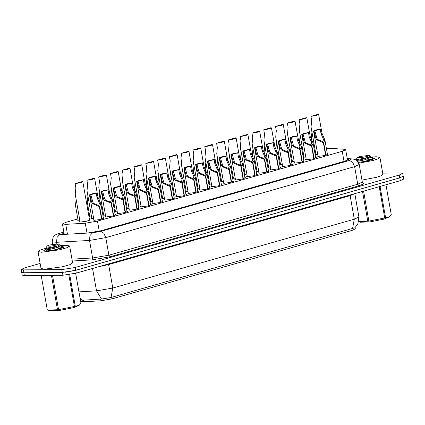 <?xml version="1.0" encoding="UTF-8"?>
<svg xmlns="http://www.w3.org/2000/svg" width="425" height="425" viewBox="0 0 425 425"><rect width="100%" height="100%" fill="white"/><g stroke="black" fill="none" stroke-linecap="round" stroke-linejoin="round"><path stroke-width="0.64" d="M327.409 154.015L328.1 154.238L324.599 155.55L318.569 156.368L317.348 156.134L317.921 155.688M315.621 157.377L316.312 157.601L312.805 158.913L306.781 159.731L305.559 159.497L306.127 159.051M303.827 160.74L304.518 160.963L301.017 162.276L294.987 163.099L293.765 162.86L294.339 162.414M292.033 164.103L292.724 164.326L289.223 165.638L283.193 166.462L281.972 166.223L282.545 165.777M280.245 167.466L280.936 167.689L277.429 169.001L271.405 169.825L270.183 169.586L270.757 169.139M268.451 170.829L269.142 171.052L265.641 172.364L259.611 173.188L258.389 172.948L258.963 172.502M256.658 174.197L257.348 174.42L253.847 175.727L247.823 176.55L246.596 176.317L247.169 175.87M244.869 177.56L245.56 177.783L242.053 179.095L236.029 179.913L234.807 179.679L235.381 179.233M233.075 180.923L233.766 181.146L230.265 182.458L224.235 183.276L223.013 183.042L223.587 182.596M221.282 184.285L221.977 184.508L218.471 185.821L212.447 186.644L211.22 186.405L211.793 185.959M162.323 201.105L163.014 201.328L159.513 202.64L153.483 203.458L152.262 203.224L152.835 202.778M174.117 197.742L174.808 197.965L171.307 199.272L165.277 200.095L164.055 199.862L164.629 199.415M115.159 214.556L115.85 214.779L112.343 216.091L106.319 216.915L105.097 216.676L105.671 216.229M126.948 211.193L127.638 211.416L124.137 212.728L118.108 213.552L116.886 213.313L117.459 212.867M138.741 207.83L139.432 208.053L135.931 209.366L129.901 210.189L128.679 209.95L129.253 209.504M150.53 204.468L151.226 204.691L147.719 206.003L141.695 206.821L140.468 206.587L141.042 206.141M185.906 194.374L186.602 194.597L183.095 195.909L177.071 196.732L175.844 196.493L176.417 196.047M197.699 191.011L198.39 191.234L194.889 192.546L188.859 193.37L187.637 193.131L188.211 192.684M209.493 187.648L210.184 187.871L206.678 189.183L200.653 190.007L199.431 189.768L200.005 189.322M103.365 217.924L104.056 218.142L100.555 219.454L94.525 220.278L93.303 220.038L93.877 219.592M317.746 154.684L315.286 154.509L315.86 154.062M305.952 158.047L303.493 157.872L304.066 157.425M294.164 161.41L291.704 161.24L292.278 160.793M282.37 164.773L279.91 164.602L280.484 164.156M270.576 168.135L268.117 167.965L268.69 167.519M258.788 171.503L256.328 171.328L256.902 170.882M246.994 174.866L244.534 174.691L245.108 174.245M235.2 178.229L232.741 178.054L233.314 177.607M223.412 181.592L220.952 181.417L221.526 180.97M211.618 184.955L209.158 184.785L209.732 184.338M152.66 201.774L150.2 201.599L150.774 201.153M117.284 211.863L114.824 211.692L115.398 211.246M105.49 215.225L103.031 215.055L103.604 214.609M93.702 218.593L91.242 218.418L91.816 217.972M140.866 205.137L138.407 204.962L138.98 204.515M129.072 208.5L126.618 208.33L127.192 207.883M164.448 198.411L161.994 198.236L162.568 197.79M176.242 195.048L173.782 194.873L174.356 194.427M188.036 191.68L185.576 191.51L186.15 191.064M199.824 188.317L197.37 188.148L197.944 187.701M89.51 219.661L90.201 219.884L86.7 221.197L80.67 222.02L79.448 221.781L80.022 221.335M315.685 153.058L314.867 153.112M303.891 156.427L303.073 156.48M292.097 159.789L291.284 159.843M280.309 163.152L279.491 163.205M268.515 166.515L267.697 166.568M256.721 169.878L255.908 169.931M244.933 173.241L244.115 173.294M233.139 176.603L232.326 176.657M221.351 179.972L220.532 180.025M209.557 183.334L208.739 183.387M197.763 186.697L196.95 186.75M185.975 190.06L185.157 190.113M174.181 193.423L173.363 193.476M162.387 196.786L161.574 196.839M150.599 200.148L149.781 200.202M138.805 203.517L137.987 203.57M127.011 206.879L126.198 206.933M115.223 210.242L114.405 210.295M103.429 213.605L102.611 213.658M91.635 216.968L89.181 216.798L89.755 216.352M79.847 220.331L77.387 220.161L77.961 219.714M77.823 218.923L65.886 222.328L62.427 223.954L65.742 224.336L85.266 223.231L97.468 221.133L342.237 151.316L345.695 149.69L344.473 149.292L331.845 148.431L326.485 148.761M80.676 300.199L80.883 301.389L83.868 301.734L100.953 300.767L111.934 298.881L352.197 230.345L355.311 228.878L355.082 227.582M89.611 215.56L88.825 215.783M22.164 272.579L21.723 272.154M403.182 176.12L399.792 177.868L75.799 270.284L65.126 272.26M81.828 300.247L101.543 299.041L111.005 297.521L354.832 227.789L357.871 224.06L358.923 216.994L354.811 193.662M403.251 176.237L403.75 179.058L400.292 180.689L76.293 273.105L62.937 275.241L24.353 275.527L22.196 275.113L21.696 272.287M382.723 173.118L400.547 172.986L402.703 173.405L399.245 175.031L75.151 267.479L61.79 269.615L23.407 269.902L21.25 269.482L24.708 267.851L40.12 263.457M402.703 173.405L403.203 176.226L399.739 177.852L75.65 270.3L62.289 272.436L23.906 272.723L21.749 272.303L21.25 269.482M88.623 232.842L100.826 230.748L344.919 161.123L348.378 159.492L347.358 159.115M63.989 232.81L62.613 233.75L65.928 234.127M75.406 195.149L76.118 199.452L75.491 205.711L78.078 220.384M81.334 182.192L81.271 181.847L82.28 181.56L82.827 181.751L80.176 182.803L75.098 183.605L75.857 187.908L75.23 194.167L80.139 222.004M81.271 181.847L75.098 183.605M101.548 219.215L99.323 206.577L92.772 203.766L91.933 202.667L90.817 199.341L90.063 195.043L89.516 194.847L92.161 193.795L97.24 192.992L98 197.29L100.895 203.92L99.641 206.486L101.867 219.13M98.658 205.727L99.493 203.368L96.996 197.577L96.236 193.279L90.78 194.623L92.91 202.39L93.771 203.485L98.34 205.317L99.323 206.577M98.573 205.248L99.641 206.486M97.24 192.992L96.236 193.279M91.067 194.756L90.063 195.043M355.874 159.853L357.494 157.441L359.656 156.522L369.437 155.332L367.312 156.464L360.612 157.712L357.494 157.441M371.599 157.064L376.364 156.772L379.961 157.468L378.319 158.759L373.426 160.395L358.87 163.2M372.863 157.994L374.398 158.637L368.539 160.767L358.487 162.414M356.878 160.517L357.303 160.39M379.961 157.468L382.946 174.399L381.321 175.679L376.47 177.31L361.994 180.115M380.083 186.453L385.597 217.722L389.406 216.835L383.987 219.125L369.962 221.914L360.156 222.201L358.753 221.712L367.795 221.207L362.546 191.452M385.597 217.722L384.731 217.972L379.217 186.697M363.566 191.165L368.842 221.08L384.731 217.972M368.842 221.08L367.795 221.207M362.961 161.856L369.707 159.89L372.311 158.594L372.714 157.585M369.793 160.39L372.497 159.003L372.826 157.803M372.794 158.058L370.435 157.457M370.303 157.346L372.704 157.579L370 156.501L370.435 156.947L370.053 157.595L365.022 159.731L357.696 161.298M369.437 155.332L370.26 155.954L370.016 156.49L368.124 157.452L355.959 159.827L357.297 160.299L358.727 160.156L364.847 158.732L369.947 156.543M389.406 216.835L391.25 214.689L385.974 184.769M370.589 159.529L367.003 159.088M357.282 160.289L357.409 160.995M362.668 160.363L357.611 161.208M61.285 245.581L66.05 245.289L69.647 245.985L66.927 247.717L59.346 249.836L41.618 252.253L38.022 251.558L39.966 250.134L45.645 248.343L47.18 245.958L49.343 245.039L59.123 243.849L56.998 244.981L50.299 246.229L47.18 245.958M69.647 245.985L72.632 262.91L69.912 264.642L62.332 266.767L44.604 269.184L41.007 268.488L38.022 251.558M62.549 246.511L64.09 247.153L56.775 249.608L45.868 251.042L43.648 250.755L46.989 248.907M69.695 274.539L75.283 306.239L79.093 305.352L73.674 307.642L59.649 310.431L49.847 310.712L48.009 310.075L57.481 309.724L51.515 275.889L49.906 275.342M75.283 306.239L74.418 306.483L68.813 274.683M51.515 275.889L52.567 275.761L58.533 309.597L74.418 306.483M58.533 309.597L57.481 309.724M42.702 275.395L41.289 275.968L47.255 309.798L48.009 310.075M47.255 309.798L41.289 275.968M52.647 250.373L59.394 248.407L61.997 247.106L62.385 246.086L59.686 245.018L60.122 245.459L59.739 246.112L54.708 248.242L47.148 249.799L45.624 251.042M59.479 248.907L62.183 247.52L62.512 246.319M62.48 246.574L60.122 245.974M59.994 245.863L62.395 246.096M59.123 243.849L59.946 244.465L59.702 245.007L57.811 245.969L45.645 248.343L46.984 248.816L48.413 248.673L54.533 247.249L59.638 245.055M79.093 305.352L80.941 303.206L75.666 273.28M60.276 248.046L56.69 247.605M52.355 248.88L47.148 249.799L46.984 248.816M87.146 191.787L87.906 196.084L87.284 202.348L89.872 217.021M98.94 188.424L99.7 192.722L99.073 198.985L99.397 200.802M110.782 185.056L111.488 189.359L110.867 195.622L111.185 197.439M122.522 181.698L123.282 185.996L122.66 192.254L122.979 194.076M113.342 215.852L111.111 203.214L104.561 200.403L103.727 199.304L102.611 195.978L101.851 191.675L101.304 191.484L103.955 190.432L109.034 189.63L109.793 193.928L112.689 200.558L111.43 203.123L113.661 215.767M110.447 202.364L111.286 200.005L108.784 194.214L108.03 189.917L102.568 191.261L104.704 199.028L105.565 200.117L110.128 201.955L111.111 203.214M110.367 201.886L111.43 203.123M109.034 189.63L108.03 189.917M102.861 191.388L101.851 191.675M125.131 212.489L122.905 199.851L116.354 197.041L115.52 195.941L114.405 192.615L113.645 188.312L113.098 188.121L115.749 187.069L120.828 186.267L121.582 190.565L124.477 197.195L123.223 199.755L125.455 212.404M122.241 198.996L123.08 196.642L120.578 190.852L119.818 186.554L114.362 187.898L116.498 195.665L117.358 196.754L121.922 198.592L122.905 199.851M122.156 198.523L123.223 199.755M120.828 186.267L119.818 186.554M114.649 188.025L113.645 188.312M136.924 209.127L134.693 196.483L128.148 193.678L127.309 192.578L126.193 189.252L125.439 184.949L124.886 184.758L127.537 183.706L132.616 182.904L133.376 187.202L136.271 193.827L135.017 196.393L137.243 209.042M134.034 195.633L134.868 193.279L132.372 187.489L131.612 183.191L126.156 184.535L128.286 192.297L129.147 193.391L133.716 195.224L134.693 196.483M133.949 195.16L135.017 196.393M132.616 182.904L131.612 183.191M126.443 184.663L125.439 184.949M148.718 205.764L146.487 193.12L139.937 190.315L139.102 189.215L137.987 185.884L137.227 181.587L136.68 181.395L139.331 180.338L144.41 179.536L145.169 183.839L148.065 190.464L146.806 193.03L149.037 205.673M145.823 192.27L146.662 189.917L144.16 184.126L143.406 179.823L137.944 181.172L140.08 188.934L140.941 190.028L145.504 191.861L146.487 193.12M145.743 191.797L146.806 193.03M144.41 179.536L143.406 179.823M138.237 181.3L137.227 181.587M93.128 178.829L93.064 178.479L94.068 178.192L94.616 178.388L91.97 179.44L86.891 180.242L87.646 184.54L87.024 190.804L91.933 218.641M93.064 178.479L86.891 180.242M104.917 175.467L104.858 175.116L105.862 174.829L106.409 175.02L103.758 176.077L98.68 176.88L99.439 181.178L98.818 187.441L103.727 215.278M104.858 175.116L98.68 176.88M116.71 172.104L116.647 171.753L117.656 171.466L118.203 171.657L115.552 172.715L110.473 173.517L111.233 177.815L110.606 184.078L115.515 211.916M116.647 171.753L110.473 173.517M128.499 168.736L128.44 168.39L129.444 168.103L129.992 168.295L127.341 169.352L122.267 170.154L123.022 174.452L122.4 180.71L127.309 208.553M128.44 168.39L122.267 170.154M134.364 178.33L135.076 182.633L134.449 188.891L134.773 190.708M146.11 174.967L146.864 179.27L146.242 185.528L146.561 187.345M157.898 171.604L158.658 175.907L158.036 182.166L158.355 183.982M169.74 168.236L170.452 172.539L169.825 178.803L170.149 180.62M140.292 165.373L140.234 165.028L141.238 164.741L141.785 164.932L139.134 165.984L134.056 166.786L134.815 171.089L134.194 177.347L139.102 205.185M140.234 165.028L134.056 166.786M152.086 162.01L152.023 161.665L153.027 161.378L153.579 161.569L150.928 162.621L145.849 163.423L146.609 167.726L145.982 173.984L150.891 201.822M152.023 161.665L145.849 163.423M163.875 158.647L163.816 158.302L164.82 158.015L165.367 158.206L162.717 159.258L157.638 160.06L158.398 164.363L157.776 170.622L162.685 198.459M163.816 158.302L157.638 160.06M175.668 155.284L175.605 154.934L176.614 154.647L177.161 154.843L174.51 155.895L169.432 156.697L170.191 160.995L169.564 167.259L174.473 195.096M175.605 154.934L169.432 156.697M160.507 202.396L158.281 189.757L151.73 186.952L150.891 185.852L149.781 182.522L149.021 178.224L148.474 178.032L151.125 176.975L156.203 176.173L156.958 180.476L159.853 187.101L158.599 189.667L160.831 202.311M157.617 188.907L158.456 186.548L155.954 180.763L155.194 176.46L149.738 177.809L151.868 185.571L152.729 186.665L157.298 188.498L158.281 189.757M157.532 188.434L158.599 189.667M156.203 176.173L155.194 176.46M150.025 177.937L149.021 178.224M172.3 199.033L170.069 186.394L163.519 183.589L162.685 182.484L161.569 179.159L160.815 174.861L160.262 174.67L162.913 173.613L167.992 172.81L168.752 177.113L171.647 183.738L170.393 186.304L172.619 198.948M169.41 185.544L170.244 183.186L167.748 177.4L166.988 173.097L161.532 174.447L163.662 182.208L164.523 183.303L169.092 185.135L170.069 186.394M169.325 185.066L170.393 186.304M167.992 172.81L166.988 173.097M161.819 174.574L160.815 174.861M184.094 195.67L181.863 183.032L175.312 180.221L174.478 179.122L173.363 175.796L172.603 171.498L172.056 171.302L174.707 170.25L179.786 169.447L180.545 173.745L183.441 180.375L182.182 182.941L184.413 195.585M181.199 182.182L182.038 179.823L179.536 174.032L178.782 169.734L173.32 171.078L175.456 178.845L176.317 179.94L180.88 181.773L181.863 183.032M181.114 181.703L182.182 182.941M179.786 169.447L178.782 169.734M173.607 171.211L172.603 171.498M181.486 164.879L182.24 169.177L181.618 175.44L181.937 177.257M193.274 161.516L194.034 165.814L193.412 172.077L193.731 173.894M205.116 158.148L205.827 162.451L205.201 168.709L205.525 170.531M216.862 154.785L217.616 159.088L216.994 165.346L217.313 167.163M228.698 151.422L229.41 155.725L228.788 161.983L229.107 163.8M240.444 148.059L241.203 152.363L240.577 158.621L240.901 160.438M187.462 151.922L187.398 151.571L188.403 151.284L188.955 151.475L186.304 152.532L181.225 153.335L181.98 157.633L181.358 163.896L186.267 191.733M187.398 151.571L181.225 153.335M199.251 148.559L199.192 148.208L200.196 147.921L200.743 148.113L198.093 149.17L193.014 149.972L193.773 154.27L193.152 160.533L198.061 188.371M199.192 148.208L193.014 149.972M211.044 145.191L210.981 144.845L211.99 144.558L212.537 144.75L209.886 145.807L204.808 146.609L205.567 150.907L204.94 157.165L209.849 185.008M210.981 144.845L204.808 146.609M222.838 141.828L222.774 141.482L223.778 141.196L224.331 141.387L221.68 142.439L216.601 143.241L217.356 147.544L216.734 153.802L221.643 181.64M222.774 141.482L216.601 143.241M234.627 138.465L234.568 138.12L235.572 137.833L236.119 138.024L233.468 139.076L228.39 139.878L229.149 144.181L228.528 150.439L233.437 178.277M234.568 138.12L228.39 139.878M246.42 135.102L246.357 134.757L247.366 134.47L247.913 134.661L245.262 135.713L240.183 136.515L240.943 140.818L240.316 147.077L245.225 174.914M246.357 134.757L240.183 136.515M195.883 192.307L193.657 179.669L187.106 176.858L186.267 175.759L185.157 172.433L184.397 168.13L183.85 167.939L186.501 166.887L191.579 166.085L192.334 170.383L195.229 177.012L193.975 179.578L196.207 192.222M192.992 178.819L193.832 176.46L191.33 170.669L190.57 166.372L185.114 167.716L187.244 175.482L188.105 176.572L192.674 178.41L193.657 179.669M192.907 178.341L193.975 179.578M191.579 166.085L190.57 166.372M185.401 167.843L184.397 168.13M207.676 188.944L205.445 176.306L198.895 173.496L198.061 172.396L196.945 169.07L196.191 164.767L195.638 164.576L198.289 163.524L203.368 162.722L204.127 167.02L207.023 173.65L205.769 176.21L207.995 188.859M204.786 175.451L205.62 173.097L203.123 167.307L202.364 163.009L196.903 164.353L199.038 172.12L199.899 173.209L204.468 175.047L205.445 176.306M204.701 174.978L205.769 176.21M203.368 162.722L202.364 163.009M197.195 164.48L196.191 164.767M219.47 185.582L217.239 172.938L210.688 170.133L209.854 169.033L208.739 165.708L207.979 161.404L207.432 161.213L210.083 160.161L215.162 159.359L215.921 163.657L218.817 170.282L217.558 172.847L219.789 185.497M216.575 172.088L217.414 169.734L214.912 163.944L214.157 159.646L208.696 160.99L210.832 168.752L211.692 169.846L216.256 171.679L217.239 172.938M216.49 171.615L217.558 172.847M215.162 159.359L214.157 159.646M208.983 161.117L207.979 161.404M231.258 182.219L229.032 169.575L222.482 166.77L221.643 165.67L220.532 162.339L219.773 158.042L219.226 157.85L221.877 156.793L226.95 155.991L227.71 160.294L230.605 166.919L229.351 169.485L231.583 182.128M228.368 168.725L229.202 166.372L226.706 160.581L225.946 156.278L220.49 157.627L222.62 165.389L223.481 166.483L228.05 168.316L229.032 169.575M228.283 168.252L229.351 169.485M226.95 155.991L225.946 156.278M220.777 157.755L219.773 158.042M243.052 178.851L240.821 166.212L234.271 163.407L233.437 162.308L232.321 158.977L231.561 154.679L231.014 154.488L233.665 153.43L238.744 152.628L239.503 156.931L242.399 163.556L241.145 166.122L243.371 178.766M240.162 165.362L240.996 163.003L238.499 157.218L237.74 152.915L232.278 154.264L234.414 162.026L235.275 163.12L239.843 164.953L240.821 166.212M240.077 164.889L241.145 166.122M238.744 152.628L237.74 152.915M232.571 154.392L231.561 154.679M254.841 175.488L252.615 162.849L246.064 160.044L245.23 158.939L244.115 155.614L243.355 151.316L242.808 151.125L245.459 150.067L250.538 149.265L251.292 153.568L254.192 160.193L252.933 162.759L255.165 175.403M251.951 161.999L252.79 159.641L250.288 153.855L249.533 149.552L244.072 150.902L246.208 158.663L247.068 159.758L251.632 161.59L252.615 162.849M251.866 161.521L252.933 162.759M250.538 149.265L249.533 149.552M244.359 151.029L243.355 151.316M252.232 144.697L252.992 148.994L252.37 155.258L252.689 157.075M264.074 141.328L264.786 145.632L264.164 151.895L264.483 153.712M275.82 137.971L276.574 142.269L275.953 148.532L276.271 150.349M287.608 134.608L288.368 138.906L287.746 145.164L288.065 146.986M299.45 131.24L300.162 135.543L299.535 141.801L299.859 143.618M311.196 127.877L311.95 132.18L311.328 138.438L311.647 140.255M258.214 131.739L258.15 131.389L259.154 131.102L259.702 131.298L257.056 132.35L251.977 133.153L252.732 137.45L252.11 143.714L257.019 171.551M258.15 131.389L251.977 133.153M270.002 128.377L269.944 128.026L270.948 127.739L271.495 127.93L268.844 128.988L263.766 129.79L264.525 134.088L263.904 140.351L268.812 168.188M269.944 128.026L263.766 129.79M281.796 125.014L281.733 124.663L282.742 124.376L283.289 124.567L280.638 125.625L275.559 126.427L276.319 130.725L275.692 136.988L280.601 164.826M281.733 124.663L275.559 126.427M293.585 121.646L293.526 121.3L294.53 121.013L295.078 121.205L292.427 122.262L287.353 123.064L288.108 127.362L287.486 133.62L292.395 161.463M293.526 121.3L287.353 123.064M305.378 118.283L305.32 117.938L306.324 117.651L306.871 117.842L304.22 118.894L299.142 119.696L299.901 123.999L299.28 130.257L304.188 158.095M305.32 117.938L299.142 119.696M317.172 114.92L317.108 114.575L318.118 114.288L318.665 114.479L316.014 115.531L310.935 116.333L311.695 120.636L311.068 126.894L315.977 154.732M317.108 114.575L310.935 116.333M266.634 172.125L264.408 159.487L257.858 156.676L257.019 155.577L255.903 152.251L255.149 147.953L254.602 147.757L257.247 146.705L262.326 145.903L263.086 150.2L265.981 156.83L264.727 159.396L266.958 172.04M263.744 158.637L264.578 156.278L262.082 150.487L261.322 146.189L255.866 147.533L257.996 155.3L258.857 156.395L263.426 158.227L264.408 159.487M263.659 158.158L264.727 159.396M262.326 145.903L261.322 146.189M256.153 147.666L255.149 147.953M278.428 168.762L276.197 156.124L269.647 153.313L268.812 152.214L267.697 148.888L266.937 144.585L266.39 144.394L269.041 143.342L274.12 142.54L274.879 146.837L277.775 153.468L276.516 156.033L278.747 168.677M275.533 155.274L276.372 152.915L273.875 147.124L273.116 142.827L267.654 144.171L269.79 151.938L270.651 153.027L275.219 154.865L276.197 156.124M275.453 154.796L276.516 156.033M274.12 142.54L273.116 142.827M267.947 144.298L266.937 144.585M290.217 165.399L287.991 152.761L281.44 149.951L280.606 148.851L279.491 145.525L278.731 141.222L278.184 141.031L280.835 139.979L285.913 139.177L286.668 143.475L289.568 150.105L288.309 152.665L290.541 165.314M287.327 151.906L288.166 149.552L285.664 143.762L284.904 139.464L279.448 140.808L281.584 148.569L282.444 149.664L287.008 151.502L287.991 152.761M287.242 151.433L288.309 152.665M285.913 139.177L284.904 139.464M279.735 140.935L278.731 141.222M302.01 162.037L299.784 149.393L293.234 146.588L292.395 145.488L291.279 142.163L290.525 137.859L289.978 137.668L292.623 136.616L297.702 135.814L298.462 140.112L301.357 146.737L300.103 149.303L302.329 161.952M299.12 148.543L299.954 146.189L297.457 140.399L296.698 136.101L291.242 137.445L293.372 145.207L294.233 146.301L298.802 148.134L299.784 149.393M299.035 148.07L300.103 149.303M297.702 135.814L296.698 136.101M291.529 137.572L290.525 137.859M313.804 158.674L311.573 146.03L305.022 143.225L304.188 142.125L303.073 138.794L302.313 134.497L301.766 134.305L304.417 133.248L309.496 132.446L310.255 136.749L313.151 143.374L311.892 145.94L314.123 158.583M310.909 145.18L311.748 142.827L309.246 137.036L308.492 132.733L303.03 134.082L305.166 141.844L306.027 142.938L310.59 144.771L311.573 146.03M310.829 144.707L311.892 145.94M309.496 132.446L308.492 132.733M303.322 134.21L302.313 134.497M325.592 155.306L323.367 142.667L316.816 139.862L315.982 138.762L314.867 135.432L314.107 131.134L313.56 130.942L316.211 129.885L321.289 129.083L322.044 133.386L324.939 140.011L323.685 142.577L325.917 155.221M322.703 141.817L323.542 139.458L321.04 133.673L320.28 129.37L314.824 130.719L316.954 138.481L317.82 139.575L322.384 141.408L323.367 142.667M322.618 141.344L323.685 142.577M321.289 129.083L320.28 129.37M315.111 130.847L314.107 131.134M83.868 301.734L83.566 300.023M100.953 300.767L100.651 299.057M111.934 298.881L111.658 297.319M352.197 230.345L351.921 228.783M344.011 161.378L342.237 151.316M99.238 231.168L97.468 221.133M87.008 233.118L85.266 223.231M67.485 234.218L65.742 224.336M111.005 297.521L112.784 288.065L354.312 219.167L352.532 228.629M101.543 299.041L96.512 290.859L112.784 288.065L108.635 264.552L99.253 266.555M354.732 193.683L350.163 195.654L354.312 219.167L358.923 216.994M78.938 291.853L96.512 290.859L92.565 268.467M82.551 300.135L80.017 297.957M24.353 275.527L23.858 272.723M400.292 180.689L399.792 177.868M76.293 273.105L75.799 270.284M62.937 275.241L62.443 272.436M350.094 195.006L350.163 195.654L108.635 264.552L108.566 263.904M63.867 232.135L59.681 233.33L58.815 234.69L92.533 232.804L100.667 231.407L349.499 160.427L350.992 159.083L347.31 158.828M349.499 160.427L352.665 162.244L354.625 166.669L357.723 184.227L362.334 182.054L359.237 164.496L354.625 166.669L105.793 237.649L89.521 240.444L56.578 242.303L52.153 241.798L52.594 244.29M56.828 243.722L56.578 242.303L57.003 237.469L59.585 234.664M362.727 182.782L363.874 183.85L359.003 185.783L110.165 256.764L91.864 259.909L72.298 261.014M399.245 175.031L399.739 177.852M23.407 269.902L23.906 272.723M61.79 269.615L62.289 272.436M75.151 267.479L75.65 270.3M92.533 232.804L89.946 235.609L89.521 240.444L92.618 257.996L108.885 255.202L357.723 184.227L359.003 185.783M71.974 259.165L92.618 257.996L91.864 259.909M100.667 231.407L103.833 233.224L105.793 237.649L108.885 255.202L110.165 256.764M350.992 159.083L352.538 158.945L347.267 158.583M63.851 232.045L59.681 233.33M91.827 199.054L90.817 199.341M93.771 203.485L92.772 203.766M99.965 201.716L98.967 202.002M98 197.29L96.996 197.577M103.615 195.691L102.611 195.978M105.565 200.117L104.561 200.403M111.759 198.353L110.755 198.64M109.793 193.928L108.784 194.214M115.409 192.328L114.405 192.615M117.358 196.754L116.354 197.041M123.553 194.99L122.549 195.272M121.582 190.565L120.578 190.852M127.203 188.966L126.193 189.252M129.147 193.391L128.148 193.678M135.341 191.622L134.343 191.909M133.376 187.202L132.372 187.489M138.991 185.597L137.987 185.884M140.941 190.028L139.937 190.315M147.135 188.259L146.131 188.546M145.169 183.839L144.16 184.126M150.785 182.235L149.781 182.522M152.729 186.665L151.73 186.952M158.929 184.896L157.925 185.183M156.958 180.476L155.954 180.763M162.578 178.872L161.569 179.159M164.523 183.303L163.519 183.589M170.717 181.533L169.718 181.82M168.752 177.113L167.748 177.4M174.367 175.509L173.363 175.796M176.317 179.94L175.312 180.221M182.511 178.171L181.507 178.458M180.545 173.745L179.536 174.032M186.161 172.146L185.157 172.433M188.105 176.572L187.106 176.858M194.305 174.808L193.301 175.095M192.334 170.383L191.33 170.669M197.954 168.783L196.945 169.07M199.899 173.209L198.895 173.496M206.093 171.445L205.094 171.727M204.127 167.02L203.123 167.307M209.743 165.421L208.739 165.708M211.692 169.846L210.688 170.133M217.887 168.077L216.883 168.364M215.921 163.657L214.912 163.944M221.537 162.053L220.532 162.339M223.481 166.483L222.482 166.77M229.681 164.714L228.677 165.001M227.71 160.294L226.706 160.581M233.325 158.69L232.321 158.977M235.275 163.12L234.271 163.407M241.469 161.351L240.465 161.638M239.503 156.931L238.499 157.218M245.119 155.327L244.115 155.614M247.068 159.758L246.064 160.044M253.263 157.988L252.259 158.275M251.292 153.568L250.288 153.855M256.913 151.964L255.903 152.251M258.857 156.395L257.858 156.676M265.051 154.626L264.053 154.913M263.086 150.2L262.082 150.487M268.701 148.601L267.697 148.888M270.651 153.027L269.647 153.313M276.845 151.263L275.841 151.55M274.879 146.837L273.875 147.124M280.495 145.238L279.491 145.525M282.444 149.664L281.44 149.951M288.639 147.9L287.635 148.182M286.668 143.475L285.664 143.762M292.288 141.876L291.279 142.163M294.233 146.301L293.234 146.588M300.427 144.532L299.428 144.819M298.462 140.112L297.457 140.399M304.077 138.508L303.073 138.794M306.027 142.938L305.022 143.225M312.221 141.169L311.217 141.456M310.255 136.749L309.246 137.036M315.871 135.145L314.867 135.432M317.82 139.575L316.816 139.862M324.015 137.806L323.011 138.093M322.044 133.386L321.04 133.673M347.549 160.198L345.695 149.69M64.228 234.159L62.427 223.954M80.819 300.241L80.394 300.103M362.334 182.054L362.934 182.931M359.237 164.496L356.649 160.342L355.369 159.603L352.538 158.945M59.027 233.421L55.303 234.945L53.157 237.028L52.153 241.798M82.827 181.751L89.627 220.331M89.516 194.847L93.994 220.262M100.895 203.92L103.482 218.588M370.287 156.108L370.435 156.947M371.227 160.055L372.502 159.008M59.973 244.625L60.122 245.459M60.913 248.567L62.188 247.525M101.304 191.484L105.788 216.899M112.689 200.558L115.276 215.225M113.098 188.121L117.576 213.536M124.477 197.195L127.064 211.863M124.886 184.758L129.37 210.173M136.271 193.827L138.858 208.5M136.68 181.395L141.164 206.81M148.065 190.464L150.652 205.137M94.616 178.388L97.192 192.998M106.409 175.02L108.986 189.635M118.203 171.657L120.78 186.267M129.992 168.295L132.568 182.904M141.785 164.932L144.362 179.541M153.579 161.569L156.156 176.178M165.367 158.206L167.944 172.816M177.161 154.843L179.738 169.453M148.474 178.032L152.952 203.447M159.853 187.101L162.44 201.774M160.262 174.67L164.746 200.085M171.647 183.738L174.234 198.411M172.056 171.302L176.54 196.717M183.441 180.375L186.028 195.043M188.955 151.475L191.526 166.09M200.743 148.113L203.32 162.722M212.537 144.75L215.114 159.359M224.331 141.387L226.902 155.996M236.119 138.024L238.696 152.633M247.913 134.661L250.49 149.271M183.85 167.939L188.328 193.354M195.229 177.012L197.816 191.68M195.638 164.576L200.122 189.991M207.023 173.65L209.61 188.317M207.432 161.213L211.916 186.628M218.817 170.282L221.404 184.955M219.226 157.85L223.704 183.265M230.605 166.919L233.192 181.592M231.014 154.488L235.498 179.903M242.399 163.556L244.986 178.229M242.808 151.125L247.286 176.54M254.192 160.193L256.78 174.866M259.702 131.298L262.278 145.908M271.495 127.93L274.072 142.545M283.289 124.567L285.866 139.177M295.078 121.205L297.654 135.814M306.871 117.842L309.448 132.451M318.665 114.479L321.242 129.088M254.602 147.757L259.08 173.172M265.981 156.83L268.568 171.498M266.39 144.394L270.874 169.809M277.775 153.468L280.362 168.135M278.184 141.031L282.662 166.446M289.568 150.105L292.15 164.773M289.978 137.668L294.456 163.083M301.357 146.737L303.944 161.41M301.766 134.305L306.25 159.72M313.151 143.374L315.738 158.047M313.56 130.942L318.038 156.357M324.939 140.011L327.526 154.684"/></g></svg>
